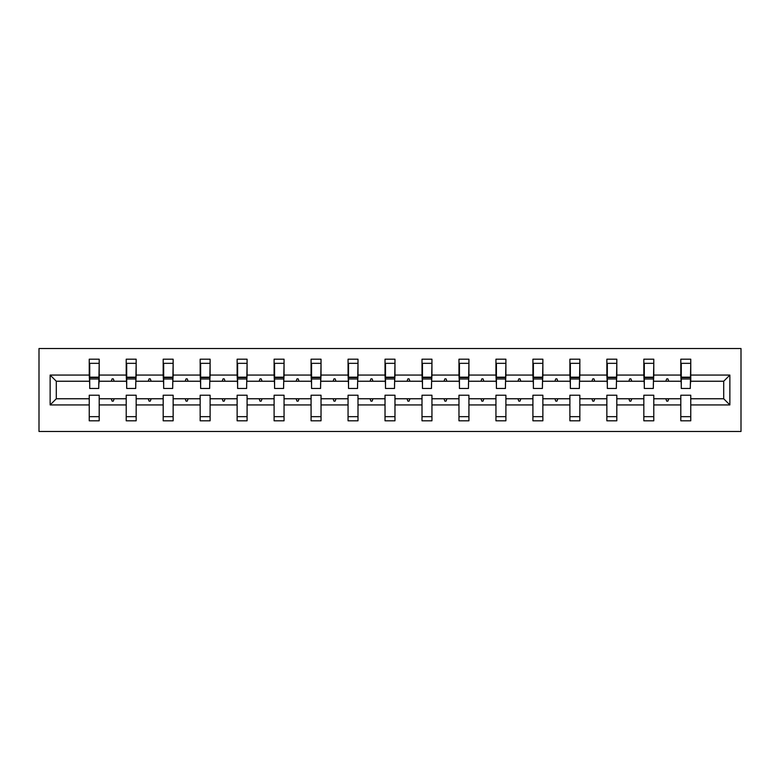 <?xml version="1.0" encoding="UTF-8"?>
<svg xmlns="http://www.w3.org/2000/svg" width="780" height="780" viewBox="0 0 780 780"><rect width="100%" height="100%" fill="white"/><g stroke="black" fill="none" stroke-linecap="round" stroke-linejoin="round"><path stroke-width="1.17" d="M39 431.476L741 431.476L741 348.523L39 348.523L39 431.476M729.865 404.927L723.703 398.765L723.703 381.235L729.865 375.073L729.865 404.927L690.758 404.927L690.758 395.216L680.803 395.216L680.803 398.765L653.786 398.765L653.786 395.216L643.832 395.216L643.832 398.765L616.814 398.765L616.814 395.216L606.859 395.216L606.859 398.765L579.842 398.765L579.842 395.216L569.887 395.216L569.887 398.765L542.87 398.765L542.87 395.216L532.916 395.216L532.916 398.765L505.898 398.765L505.898 395.216L495.944 395.216L495.944 398.765L468.926 398.765L468.926 395.216L458.971 395.216L458.971 398.765L431.944 398.765L431.944 395.216L422 395.216L422 398.765L394.973 398.765L394.973 395.216L385.027 395.216L385.027 398.765L358 398.765L358 395.216L348.055 395.216L348.055 398.765L321.029 398.765L321.029 395.216L311.074 395.216L311.074 398.765L284.056 398.765L284.056 395.216L274.102 395.216L274.102 398.765L247.084 398.765L247.084 395.216L237.13 395.216L237.13 398.765L210.112 398.765L210.112 395.216L200.158 395.216L200.158 398.765L173.141 398.765L173.141 395.216L163.186 395.216L163.186 398.765L136.168 398.765L136.168 395.216L126.214 395.216L126.214 398.765L99.196 398.765L99.196 420.81L89.242 420.81L89.242 398.765L56.297 398.765L50.135 404.927L50.135 375.073L56.297 381.235L56.297 398.765M690.758 404.927L690.758 420.81L680.803 420.81L680.803 398.765M723.703 381.235L690.758 381.235L690.758 359.19L680.803 359.19L680.803 375.073L653.786 375.073L653.308 384.784M681.271 384.784L680.803 375.073M680.803 404.927L653.786 404.927L653.786 420.81L643.832 420.81L643.832 398.765M653.786 375.073L653.786 359.19L643.832 359.19L643.832 375.073L616.814 375.073L616.337 384.784M644.3 384.784L643.832 375.073M643.832 404.927L616.814 404.927L616.814 420.81L606.859 420.81L606.859 398.765M616.814 375.073L616.814 359.19L606.859 359.19L606.859 375.073L579.842 375.073L579.365 384.784M607.327 384.784L606.859 375.073M606.859 404.927L579.842 404.927L579.842 420.81L569.887 420.81L569.887 398.765M579.842 375.073L579.842 359.19L569.887 359.19L569.887 375.073L542.87 375.073L542.392 384.784M570.356 384.784L569.887 375.073M569.887 404.927L542.87 404.927L542.87 420.81L532.916 420.81L532.916 398.765M542.87 375.073L542.87 359.19L532.916 359.19L532.916 375.073L505.898 375.073L505.421 384.784M533.383 384.784L532.916 375.073M532.916 404.927L505.898 404.927L505.898 420.81L495.944 420.81L495.944 398.765M505.898 375.073L505.898 359.19L495.944 359.19L495.944 375.073L468.926 375.073L468.448 384.784M496.411 384.784L495.944 375.073M495.944 404.927L468.926 404.927L468.926 420.81L458.971 420.81L458.971 398.765M468.926 375.073L468.926 359.19L458.971 359.19L458.971 375.073L431.944 375.073L431.476 384.784M459.44 384.784L458.971 375.073M458.971 404.927L431.944 404.927L431.944 420.81L422 420.81L422 398.765M431.944 375.073L431.944 359.19L422 359.19L422 375.073L394.973 375.073L394.505 384.784M422.468 384.784L422 375.073M422 404.927L394.973 404.927L394.973 420.81L385.027 420.81L385.027 398.765M394.973 375.073L394.973 359.19L385.027 359.19L385.027 375.073L358 375.073L357.532 384.784M385.495 384.784L385.027 375.073M385.027 404.927L358 404.927L358 420.81L348.055 420.81L348.055 398.765M358 375.073L358 359.19L348.055 359.19L348.055 375.073L321.029 375.073L320.56 384.784M348.523 384.784L348.055 375.073M348.055 404.927L321.029 404.927L321.029 420.81L311.074 420.81L311.074 398.765M321.029 375.073L321.029 359.19L311.074 359.19L311.074 375.073L284.056 375.073L283.589 384.784M311.552 384.784L311.074 375.073M311.074 404.927L284.056 404.927L284.056 420.81L274.102 420.81L274.102 398.765M284.056 375.073L284.056 359.19L274.102 359.19L274.102 375.073L247.084 375.073L246.617 384.784M274.579 384.784L274.102 375.073M274.102 404.927L247.084 404.927L247.084 420.81L237.13 420.81L237.13 398.765M247.084 375.073L247.084 359.19L237.13 359.19L237.13 375.073L210.112 375.073L209.644 384.784M237.607 384.784L237.13 375.073M237.13 404.927L210.112 404.927L210.112 420.81L200.158 420.81L200.158 398.765M210.112 375.073L210.112 359.19L200.158 359.19L200.158 375.073L173.141 375.073L172.672 384.784M200.636 384.784L200.158 375.073M200.158 404.927L173.141 404.927L173.141 420.81L163.186 420.81L163.186 398.765M173.141 375.073L173.141 359.19L163.186 359.19L163.186 375.073L136.168 375.073L135.701 384.784M163.663 384.784L163.186 375.073M163.186 404.927L136.168 404.927L136.168 420.81L126.214 420.81L126.214 398.765M136.168 375.073L136.168 359.19L126.214 359.19L126.214 375.073L99.196 375.073L99.196 359.19L89.242 359.19L89.242 375.073L50.135 375.073M126.691 384.784L126.214 375.073M99.196 398.765L99.196 395.216L89.242 395.216L89.242 398.765M89.719 384.784L89.242 375.073M690.758 381.235L690.28 384.784M653.786 404.927L653.786 398.765M616.814 404.927L616.814 398.765M579.842 404.927L579.842 398.765M542.87 404.927L542.87 398.765M505.898 404.927L505.898 398.765M468.926 404.927L468.926 398.765M431.944 404.927L431.944 398.765M394.973 404.927L394.973 398.765M358 404.927L358 398.765M321.029 404.927L321.029 398.765M284.056 404.927L284.056 398.765M247.084 404.927L247.084 398.765M210.112 404.927L210.112 398.765M173.141 404.927L173.141 398.765M136.168 404.927L136.168 398.765M729.865 375.073L690.758 375.073M126.214 404.927L99.196 404.927M89.242 404.927L50.135 404.927M665.837 381.235L668.743 381.235L667.885 378.865L666.695 378.865L665.837 381.235L653.786 381.235M680.803 381.235L668.743 381.235M665.837 398.765L666.695 401.135L667.885 401.135L668.743 398.765M628.865 381.235L631.771 381.235L630.913 378.865L629.723 378.865L628.865 381.235L616.814 381.235M643.832 381.235L631.771 381.235M628.865 398.765L629.723 401.135L630.913 401.135L631.771 398.765M591.893 381.235L594.799 381.235L593.941 378.865L592.751 378.865L591.893 381.235L579.842 381.235M606.859 381.235L594.799 381.235M591.893 398.765L592.751 401.135L593.941 401.135L594.799 398.765M554.921 381.235L557.827 381.235L556.969 378.865L555.779 378.865L554.921 381.235L542.87 381.235M569.887 381.235L557.827 381.235M554.921 398.765L555.779 401.135L556.969 401.135L557.827 398.765M517.949 381.235L520.855 381.235L519.997 378.865L518.807 378.865L517.949 381.235L505.898 381.235M532.916 381.235L520.855 381.235M517.949 398.765L518.807 401.135L519.997 401.135L520.855 398.765M480.977 381.235L483.883 381.235L483.025 378.865L481.835 378.865L480.977 381.235L468.926 381.235M495.944 381.235L483.883 381.235M480.977 398.765L481.835 401.135L483.025 401.135L483.883 398.765M444.005 381.235L446.911 381.235L446.053 378.865L444.863 378.865L444.005 381.235L431.944 381.235M458.971 381.235L446.911 381.235M444.005 398.765L444.863 401.135L446.053 401.135L446.911 398.765M407.033 381.235L409.939 381.235L409.081 378.865L407.891 378.865L407.033 381.235L394.973 381.235M422 381.235L409.939 381.235M407.033 398.765L407.891 401.135L409.081 401.135L409.939 398.765M370.061 381.235L372.967 381.235L372.109 378.865L370.919 378.865L370.061 381.235L358 381.235M385.027 381.235L372.967 381.235M370.061 398.765L370.919 401.135L372.109 401.135L372.967 398.765M333.089 381.235L335.995 381.235L335.137 378.865L333.947 378.865L333.089 381.235L321.029 381.235M348.055 381.235L335.995 381.235M333.089 398.765L333.947 401.135L335.137 401.135L335.995 398.765M296.117 381.235L299.023 381.235L298.165 378.865L296.975 378.865L296.117 381.235L284.056 381.235M311.074 381.235L299.023 381.235M296.117 398.765L296.975 401.135L298.165 401.135L299.023 398.765M259.145 381.235L262.051 381.235L261.193 378.865L260.003 378.865L259.145 381.235L247.084 381.235M274.102 381.235L262.051 381.235M259.145 398.765L260.003 401.135L261.193 401.135L262.051 398.765M222.173 381.235L225.079 381.235L224.221 378.865L223.031 378.865L222.173 381.235L210.112 381.235M237.13 381.235L225.079 381.235M222.173 398.765L223.031 401.135L224.221 401.135L225.079 398.765M185.201 381.235L188.107 381.235L187.249 378.865L186.059 378.865L185.201 381.235L173.141 381.235M200.158 381.235L188.107 381.235M185.201 398.765L186.059 401.135L187.249 401.135L188.107 398.765M148.229 381.235L151.135 381.235L150.277 378.865L149.087 378.865L148.229 381.235L136.168 381.235M163.186 381.235L151.135 381.235M148.229 398.765L149.087 401.135L150.277 401.135L151.135 398.765M111.257 381.235L114.163 381.235L113.305 378.865L112.115 378.865L111.257 381.235L99.196 381.235L99.196 375.073M126.214 381.235L114.163 381.235M111.257 398.765L112.115 401.135L113.305 401.135L114.163 398.765M99.196 381.235L98.728 384.784M89.242 381.235L56.297 381.235M723.703 398.765L690.758 398.765M89.719 378.982L89.719 363.334L99.196 363.334L98.728 388.459L89.719 388.459L89.719 378.982L98.728 378.982M89.242 416.666L99.196 416.666M126.691 378.982L126.691 363.334L136.168 363.334L135.701 388.459L126.691 388.459L126.691 378.982L135.701 378.982M126.214 416.666L136.168 416.666M163.663 378.982L163.663 363.334L173.141 363.334L172.672 388.459L163.663 388.459L163.663 378.982L172.672 378.982M163.186 416.666L173.141 416.666M200.636 378.982L200.636 363.334L210.112 363.334L209.644 388.459L200.636 388.459L200.636 378.982L209.644 378.982M200.158 416.666L210.112 416.666M237.607 378.982L237.607 363.334L247.084 363.334L246.617 388.459L237.607 388.459L237.607 378.982L246.617 378.982M237.13 416.666L247.084 416.666M274.579 378.982L274.579 363.334L284.056 363.334L283.589 388.459L274.579 388.459L274.579 378.982L283.589 378.982M274.102 416.666L284.056 416.666M311.552 378.982L311.552 363.334L321.029 363.334L320.56 388.459L311.552 388.459L311.552 378.982L320.56 378.982M311.074 416.666L321.029 416.666M348.523 378.982L348.523 363.334L358 363.334L357.532 388.459L348.523 388.459L348.523 378.982L357.532 378.982M348.055 416.666L358 416.666M385.495 378.982L385.495 363.334L394.973 363.334L394.505 388.459L385.495 388.459L385.495 378.982L394.505 378.982M385.027 416.666L394.973 416.666M422.468 378.982L422.468 363.334L431.944 363.334L431.476 388.459L422.468 388.459L422.468 378.982L431.476 378.982M422 416.666L431.944 416.666M459.44 378.982L459.44 363.334L468.926 363.334L468.448 388.459L459.44 388.459L459.44 378.982L468.448 378.982M458.971 416.666L468.926 416.666M496.411 378.982L496.411 363.334L505.898 363.334L505.421 388.459L496.411 388.459L496.411 378.982L505.421 378.982M495.944 416.666L505.898 416.666M533.383 378.982L533.383 363.334L542.87 363.334L542.392 388.459L533.383 388.459L533.383 378.982L542.392 378.982M532.916 416.666L542.87 416.666M570.356 378.982L570.356 363.334L579.842 363.334L579.365 388.459L570.356 388.459L570.356 378.982L579.365 378.982M569.887 416.666L579.842 416.666M607.327 378.982L607.327 363.334L616.814 363.334L616.337 388.459L607.327 388.459L607.327 378.982L616.337 378.982M606.859 416.666L616.814 416.666M644.3 378.982L644.3 363.334L653.786 363.334L653.308 388.459L644.3 388.459L644.3 378.982L653.308 378.982M643.832 416.666L653.786 416.666M681.271 378.982L681.271 363.334L690.758 363.334L690.28 388.459L681.271 388.459L681.271 378.982L690.28 378.982M680.803 416.666L690.758 416.666M89.719 377.559L98.728 377.559M126.691 377.559L135.701 377.559M163.663 377.559L172.672 377.559M200.636 377.559L209.644 377.559M237.607 377.559L246.617 377.559M274.579 377.559L283.589 377.559M311.552 377.559L320.56 377.559M348.523 377.559L357.532 377.559M385.495 377.559L394.505 377.559M422.468 377.559L431.476 377.559M459.44 377.559L468.448 377.559M496.411 377.559L505.421 377.559M533.383 377.559L542.392 377.559M570.356 377.559L579.365 377.559M607.327 377.559L616.337 377.559M644.3 377.559L653.308 377.559M681.271 377.559L690.28 377.559M89.719 377.198L98.728 377.198M126.691 377.198L135.701 377.198M163.663 377.198L172.672 377.198M200.636 377.198L209.644 377.198M237.607 377.198L246.617 377.198M274.579 377.198L283.589 377.198M311.552 377.198L320.56 377.198M348.523 377.198L357.532 377.198M385.495 377.198L394.505 377.198M422.468 377.198L431.476 377.198M459.44 377.198L468.448 377.198M496.411 377.198L505.421 377.198M533.383 377.198L542.392 377.198M570.356 377.198L579.365 377.198M607.327 377.198L616.337 377.198M644.3 377.198L653.308 377.198M681.271 377.198L690.28 377.198"/></g></svg>
